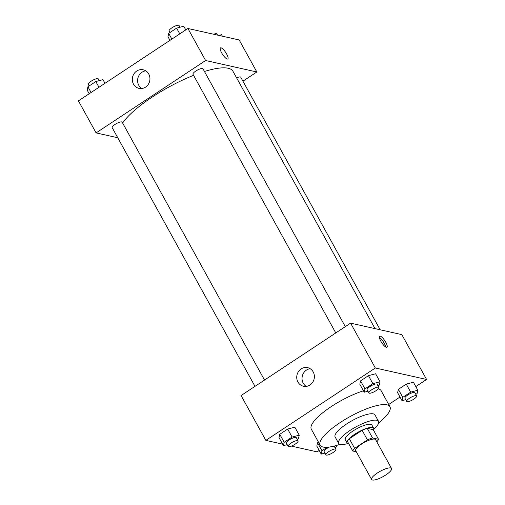 <?xml version="1.0" encoding="UTF-8"?>
<svg xmlns="http://www.w3.org/2000/svg" width="505" height="505" viewBox="0 0 505 505"><rect width="100%" height="100%" fill="white"/><g stroke="black" fill="none" stroke-linecap="round" stroke-linejoin="round"><path stroke-width="0.76" d="M390.7 467.952A11.388 3.03 -28.9 0 1 391.539 468.482A11.388 3.03 -28.9 0 1 383.036 476.638A11.388 3.03 -28.9 0 1 371.604 479.485A11.388 3.03 -28.9 0 1 378.674 472.162A11.388 3.03 -28.9 0 1 390.7 467.952M371.604 479.485L355.69 450.662A11.388 3.03 -28.9 0 1 362.76 443.333A11.388 3.03 -28.9 0 1 374.786 439.123A11.388 3.03 -28.9 0 1 375.625 439.653L391.539 468.482M352.78 451.022L347.472 441.414A14.696 3.907 -28.9 0 1 349.327 438.744L362.129 430.279L367.438 439.893L354.63 448.352A14.696 3.907 -28.9 0 0 352.78 451.022L356.328 451.817M362.129 430.279A14.696 3.907 -28.9 0 1 367.242 428.341L373.239 429.686L378.542 439.293A14.696 3.907 -28.9 0 1 376.825 441.818M378.542 439.293L372.551 437.949A14.696 3.907 -28.9 0 0 367.438 439.893M367.242 428.341L372.551 437.949M373.429 430.033A15.182 4.04 151.1 0 0 373.643 428.215A15.182 4.04 151.1 0 0 358.405 432.015A15.182 4.04 151.1 0 0 347.068 442.885A15.182 4.04 151.1 0 0 348.721 443.674M347.068 442.885L345.294 439.685A15.182 4.04 -28.9 0 1 354.725 429.913A15.182 4.04 -28.9 0 1 370.752 424.301A15.182 4.04 -28.9 0 1 371.876 425.008L373.643 428.215M349.327 438.744L354.63 448.352M373.732 429.256A22.769 6.06 151.1 0 0 378.523 421.34A22.769 6.06 151.1 0 0 355.659 427.041A22.769 6.06 151.1 0 0 338.653 443.352A22.769 6.06 151.1 0 0 347.907 443.516M378.523 421.34L374.988 414.933A22.769 6.06 151.1 0 0 352.124 420.64A22.769 6.06 151.1 0 0 335.118 436.945L338.653 443.352M378.624 423.013A39.851 10.599 151.1 0 0 389.936 406.683A39.851 10.599 151.1 0 0 349.927 416.663A39.851 10.599 151.1 0 0 320.164 445.202A39.851 10.599 151.1 0 0 340.01 444.324M320.164 445.202L311.32 429.187A39.851 10.599 -28.9 0 1 326.217 410.098A39.851 10.599 -28.9 0 1 363.448 390.82M378.277 388.837A39.851 10.599 -28.9 0 1 381.098 390.668L389.936 406.683M291.341 446.098L317.077 451.855L319.217 450.441M388.73 404.486L400.01 397.031M415.811 386.584L426.58 379.463L375.341 367.993L265.838 440.385L282.611 444.141M286.101 444.924L287.496 445.233M415.836 394.386L417.079 393.565L417.831 390.232L413.406 382.228L406.254 384.122L398.35 389.349L397.605 392.675L402.024 400.686L405.761 399.695M327.272 447.266L321.982 450.763L317.563 442.759L318.478 442.153L317.563 442.759L316.812 446.085L321.237 454.096L324.974 453.105M297.243 439.331L298.487 438.51L299.238 435.184L294.819 427.173L287.667 429.067L279.764 434.294L279.012 437.62L283.431 445.631L287.168 444.64M378.037 385.921L379.28 385.1L380.025 381.774L375.606 373.763L368.454 375.657L360.551 380.884L359.8 384.21L364.219 392.221L367.956 391.23M426.58 379.463L401.828 334.626L350.59 323.149L241.087 395.548L265.838 440.385M309.994 384.999A9.519 8.787 102.6 0 1 303.48 386.256A9.519 8.787 102.6 0 1 296.984 375.045A9.519 8.787 102.6 0 1 307.64 367.678A9.519 8.787 102.6 0 1 314.293 375.284A9.519 8.787 102.6 0 1 309.994 384.999M350.59 323.149L375.341 367.993M310.19 368.719A9.519 8.787 -77.4 0 0 302.28 376.231A9.519 8.787 -77.4 0 0 306.232 386.394M385.769 342.257A6.641 1.843 -123.5 0 1 386.944 347.238A6.641 1.843 -123.5 0 1 381.742 342.718A6.641 1.843 -123.5 0 1 379.615 336.16A6.641 1.843 -123.5 0 1 385.769 342.257M385.687 347.011A6.641 1.843 56.5 0 0 384.236 343.267A6.641 1.843 56.5 0 0 379.337 337.403M204.456 71.483A64.52 17.164 -28.9 0 1 228.178 68.257A64.52 17.164 -28.9 0 1 232.957 71.262L375.026 328.622M122.633 123.024A64.52 17.164 -28.9 0 1 193.579 75.346M345.313 326.64L202.947 68.756A5.694 1.515 151.1 0 0 197.234 70.182A5.694 1.515 151.1 0 0 192.979 74.26L335.781 332.94M236.599 77.865A5.694 1.515 -28.9 0 1 240.329 76.956A5.694 1.515 -28.9 0 1 240.752 77.221L380.17 329.771M254.993 386.35L112.192 127.67A5.694 1.515 -28.9 0 1 115.727 124.003A5.694 1.515 -28.9 0 1 121.737 121.901A5.694 1.515 -28.9 0 1 122.16 122.166L264.519 380.05M256.843 71.981L205.604 60.512L96.102 132.903L78.42 100.874L187.923 28.482L239.162 39.952L256.843 71.981L242.937 81.172M96.102 132.903L117.76 137.751M148.754 74.046A9.519 8.787 102.6 0 1 148.199 84.499A9.519 8.787 102.6 0 1 139.045 88.381A9.519 8.787 102.6 0 1 132.55 77.17A9.519 8.787 102.6 0 1 143.205 69.804A9.519 8.787 102.6 0 1 148.754 74.046M187.923 28.482L205.604 60.512M227.812 58.978A6.641 1.843 56.5 0 0 226.177 53.202A6.641 1.843 56.5 0 0 221.051 47.83A6.641 1.843 -123.5 0 1 226.183 53.202A6.641 1.843 -123.5 0 1 227.812 58.978A6.641 1.843 -123.5 0 1 222.61 54.452A6.641 1.843 -123.5 0 1 220.489 47.893A6.641 1.843 -123.5 0 1 221.057 47.83A6.641 1.843 56.5 0 0 220.483 47.893M145.756 70.851A9.519 8.787 -77.4 0 0 137.846 78.357A9.519 8.787 -77.4 0 0 141.798 88.52M185.783 29.896L183.763 26.247L176.611 28.141L168.708 33.362L167.963 36.695L169.977 40.343M176.611 28.141L179.774 33.867M168.708 33.362L171.87 39.093M169.951 32.541L169.112 31.02A5.694 1.515 -28.9 0 1 172.647 27.352A5.694 1.515 -28.9 0 1 178.656 25.25A5.694 1.515 -28.9 0 1 179.079 25.515L180.026 27.232M104.989 83.306L102.976 79.657L95.824 81.551L87.921 86.772L87.169 90.105L89.189 93.753M95.824 81.551L98.986 87.277M87.921 86.772L91.083 92.503M89.164 85.951L88.324 84.43A5.694 1.515 -28.9 0 1 91.859 80.762A5.694 1.515 -28.9 0 1 97.869 78.66A5.694 1.515 -28.9 0 1 98.292 78.925L99.239 80.642M222.389 36.196L221.569 34.706L218.899 35.413M213.659 34.245A5.694 1.515 -28.9 0 1 216.462 33.715A5.694 1.515 -28.9 0 1 216.879 33.98L217.504 35.104M380.025 381.774L372.873 383.667L364.97 388.894L364.219 392.221M368.909 392.953L367.141 389.746A5.694 1.515 -28.9 0 1 370.676 386.085A5.694 1.515 -28.9 0 1 376.686 383.977A5.694 1.515 -28.9 0 1 377.109 384.242L378.876 387.449A5.694 1.515 -28.9 0 1 374.622 391.526A5.694 1.515 -28.9 0 1 368.909 392.953A5.694 1.515 -28.9 0 1 372.444 389.286A5.694 1.515 -28.9 0 1 378.453 387.183A5.694 1.515 -28.9 0 1 378.876 387.449M375.606 373.763L368.454 375.657L372.873 383.667M368.454 375.657L360.551 380.884L364.97 388.894M360.551 380.884L359.8 384.21M299.238 435.184L292.086 437.077L284.182 442.304L283.431 445.631M288.121 446.363L286.354 443.156A5.694 1.515 -28.9 0 1 289.889 439.495A5.694 1.515 -28.9 0 1 295.898 437.387A5.694 1.515 -28.9 0 1 296.321 437.652L298.089 440.859A5.694 1.515 -28.9 0 1 293.834 444.937A5.694 1.515 -28.9 0 1 288.121 446.363A5.694 1.515 -28.9 0 1 291.656 442.696A5.694 1.515 -28.9 0 1 297.666 440.594A5.694 1.515 -28.9 0 1 298.089 440.859M294.819 427.173L287.667 429.067L292.086 437.077M287.667 429.067L279.764 434.294L284.182 442.304M279.764 434.294L279.012 437.62M417.831 390.232L410.672 392.132L402.775 397.353L402.024 400.686M406.708 401.412L404.941 398.211A5.694 1.515 -28.9 0 1 408.476 394.55A5.694 1.515 -28.9 0 1 414.491 392.442A5.694 1.515 -28.9 0 1 414.908 392.707L416.675 395.914A5.694 1.515 -28.9 0 1 412.427 399.985A5.694 1.515 -28.9 0 1 406.708 401.412A5.694 1.515 -28.9 0 1 410.243 397.751A5.694 1.515 -28.9 0 1 416.259 395.649A5.694 1.515 -28.9 0 1 416.675 395.914M413.406 382.228L406.254 384.122L410.672 392.132M406.254 384.122L398.35 389.349L402.775 397.353M398.35 389.349L397.605 392.675M335.049 447.796L336.292 446.976L336.646 445.397M321.982 450.763L321.237 454.096M334.108 446.092A5.694 1.515 -28.9 0 1 334.121 446.117L335.888 449.324A5.694 1.515 -28.9 0 1 331.64 453.395A5.694 1.515 -28.9 0 1 325.921 454.822A5.694 1.515 -28.9 0 1 329.456 451.161A5.694 1.515 -28.9 0 1 335.465 449.059A5.694 1.515 -28.9 0 1 335.888 449.324M325.921 454.822L324.153 451.622A5.694 1.515 -28.9 0 1 329.367 447.045M317.563 442.759L316.812 446.085"/></g></svg>
